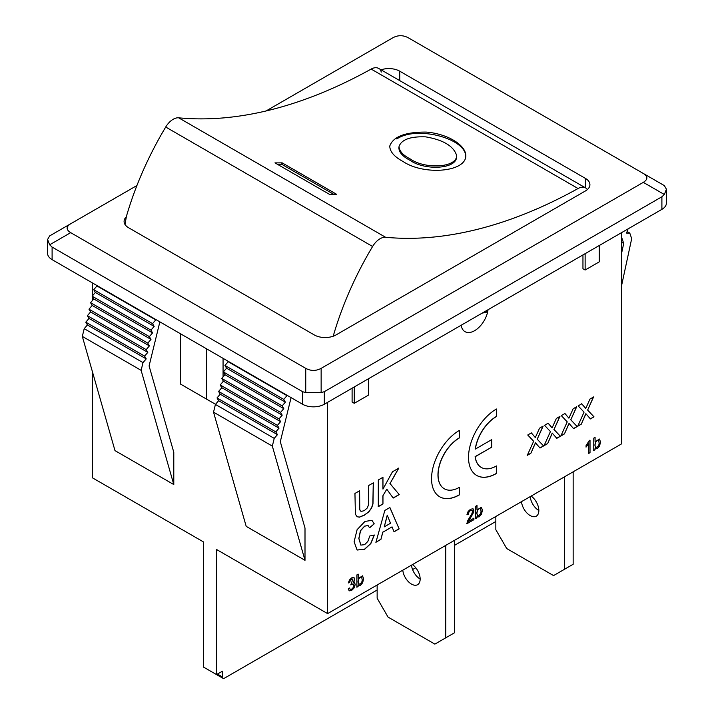 <?xml version="1.0" encoding="UTF-8"?>
<svg xmlns="http://www.w3.org/2000/svg" width="714" height="714" viewBox="0 0 714 714"><rect width="100%" height="100%" fill="white"/><g stroke="black" fill="none" stroke-linecap="round" stroke-linejoin="round"><path stroke-width="1.07" d="M125.021 224.508L126.324 216.833A15.396 8.889 0 0 0 124.084 221.456A15.396 8.889 0 0 0 128.6 227.739L314.258 334.928A15.396 8.889 0 0 0 333.152 336.24L333.349 336.169A15.396 8.889 0 0 0 336.035 334.928L585.4 190.959A15.396 8.889 0 0 0 589.916 184.676A15.396 8.889 0 0 0 585.4 178.384L399.742 71.195A15.396 8.889 0 0 0 381.053 69.811M587.345 189.585A15.396 8.889 120 0 0 585.542 187.871L378.643 68.428A15.396 8.889 120 0 0 371.155 69.071A561.65 324.272 -60 0 1 178.678 117.819A15.396 8.889 120 0 0 165.71 127.03A230.997 133.366 120 0 0 126.289 216.815L126.324 216.833M380.651 70.463L381.338 72.025M136.927 185.524L70.686 223.768C65.965 226.731 65.965 229.694 70.686 232.657L305.744 368.362C310.876 371.093 316.007 371.093 321.139 368.362L643.314 182.365C648.035 179.401 648.035 176.429 643.314 173.466L408.256 37.762C403.124 35.031 397.993 35.031 392.861 37.762L266.054 110.973M70.686 223.768L49.65 235.915L70.686 223.768L49.65 235.915L47.588 239.485L49.65 244.804L70.686 232.657M155.375 319.274L155.75 319.908L152.537 323.629L154.162 326.405L150.949 330.127L152.573 332.902L149.36 336.633L150.984 339.4L147.771 343.131L149.396 345.897L146.183 349.628L147.807 352.395L144.594 356.125L146.218 358.892L143.005 362.623L84.207 328.672L87.42 324.941L85.796 322.175L89.009 318.444L87.385 315.677L90.598 311.947L88.973 309.18L92.186 305.449L90.562 302.682L93.775 298.952L92.151 296.185L95.364 292.454L93.739 289.688L96.943 285.957L96.577 285.323M155.75 319.908L96.943 285.957M93.739 289.688L152.537 323.629M154.162 326.405L95.364 292.454M92.151 296.185L150.949 330.127M152.573 332.902L93.775 298.952M90.562 302.682L149.36 336.633M150.984 339.4L92.186 305.449M88.973 309.18L147.771 343.131M149.396 345.897L90.598 311.947M87.385 315.677L146.183 349.628M147.807 352.395L89.009 318.444M85.796 322.175L144.594 356.125M146.218 358.892L87.42 324.941M218.636 400.697L277.434 434.647L274.23 438.378L215.423 404.427L218.636 400.697L217.011 397.93L220.224 394.199L218.6 391.433L221.813 387.702L220.189 384.935L223.402 381.205L221.777 378.438L224.99 374.707L223.366 371.94L226.579 368.21L224.955 365.443L228.168 361.712L227.793 361.079M277.434 434.647L275.809 431.881L217.011 397.93M275.809 431.881L279.022 428.15L220.224 394.199M279.022 428.15L277.398 425.383L218.6 391.433M277.398 425.383L280.611 421.653L221.813 387.702M280.611 421.653L278.987 418.886L220.189 384.935M278.987 418.886L282.2 415.155L223.402 381.205M282.2 415.155L280.575 412.389L221.777 378.438M280.575 412.389L283.788 408.658L224.99 374.707M283.788 408.658L282.164 405.891L223.366 371.94M282.164 405.891L285.377 402.161L226.579 368.21M285.377 402.161L283.753 399.394L224.955 365.443M283.753 399.394L286.966 395.663L228.168 361.712M286.966 395.663L286.591 395.029M274.23 438.378L272.337 446.107L305.003 560.32L305.003 528.048L280.307 441.698L291.08 397.618M215.423 404.427L213.531 412.156L246.205 526.37L305.003 560.32M143.005 362.623L141.122 370.352L173.788 484.556L173.788 452.283L149.092 365.943L159.865 321.862M213.531 412.156L272.337 446.107M84.207 328.672L82.315 336.401L114.99 450.614L173.788 484.556M141.122 370.352L82.315 336.401M621.608 285.484L631.685 238.646L629.793 233.094L627.115 231.55M585.132 253.675L585.132 270.017L599.287 261.842L599.287 245.5M582.954 254.934L582.954 268.759L585.132 270.017M368.433 378.777L368.433 395.128L354.278 403.303L352.1 402.044L352.1 388.211M354.278 403.303L354.278 386.952M327.601 402.357L327.601 613.603L216.529 549.477L216.529 674.596L203.463 667.054L203.463 541.926L92.392 477.8L92.392 371.619M92.392 300.558L92.392 296.596M92.392 295.899L92.392 282.905M384.837 510.43L389.898 507.511L399.135 528.878L394.048 531.814L392.048 526.878L382.838 532.198L380.928 539.391L375.93 542.274L384.837 510.43M374.225 523.835L369.611 527.798L367.906 525.513L364.72 526.164L360.543 530.725L358.946 538.552L360.847 545.103L364.631 544.666L367.844 541.435L369.781 535.991L374.314 535L370.843 543.541L364.675 549.253L357.08 549.994L354.117 541.747L357.098 529.663L364.952 521.425L371.932 520.354L374.225 523.835L369.504 527.735M382.963 495.909L382.963 503.986L378.304 506.672L378.304 479.969L382.963 477.282L382.963 489.108L392.459 471.793L398.787 468.143L390.031 483.565L399.233 494.597L393.182 498.077L386.792 489.188L382.856 495.846L382.963 503.986M368.71 485.511L373.368 482.825L372.985 503.888L371.583 508.047L368.879 511.777L364.435 515.16L359.401 517.177L357.116 516.722L355.402 514.232L354.947 493.454L359.606 490.768L359.776 509.617L361.204 511.429L364.274 510.653L367.273 507.984L368.495 504.968L368.71 485.511M535.545 442.841L530.841 453.319L527.271 455.38L533.644 441.261L527.735 434.996L531.359 432.898L535.313 437.566L539.561 428.168L543.14 426.097L537.231 439.172L543.577 445.964L540.016 448.026L535.429 442.778L530.841 453.319M496.435 416.548L496.435 409.006A39.493 22.803 120 0 0 470.642 443.805A39.493 22.803 120 0 0 476.693 475.453A39.493 22.803 120 0 0 496.435 473.498L496.435 465.947A30.247 17.466 -60 0 1 481.307 467.447A30.247 17.466 -60 0 1 475.229 456.692L491.732 447.16L491.732 439.619L475.381 449.061A30.247 17.466 -60 0 1 496.435 416.548L496.328 409.068M461.164 325.245A19.251 11.112 120 0 0 464.984 331.644A19.251 11.112 120 0 0 478.791 327.512A19.251 11.112 120 0 0 488.037 309.724M327.601 613.603L621.608 443.849L621.608 232.612M358.196 578.545L362.533 575.85L363.613 578.733L362.623 582.847L360.258 585.462L358.098 585.391L358.098 586.506L356.884 587.211L356.884 574.904L358.196 574.145L358.196 578.545L358.089 574.083M467.027 514.812L468.072 511.545L470.526 509.216L473.07 508.823L473.891 510.706L473.623 512.322L468.607 521.291L473.9 518.239L473.9 519.694L466.769 523.808L467.804 520.515L471.918 513.643L472.543 511.447L471.972 510.26L470.499 510.483L468.955 512.027L468.375 514.187L467.027 514.812M477.006 509.957L481.37 507.243L482.45 510.144L481.459 514.276L479.076 516.9L476.907 516.829L476.907 517.953L475.685 518.667L475.685 506.288L477.006 505.53L477.006 509.957L476.89 505.467M589.175 440.716L590.023 440.226L590.023 452.649L588.702 453.417L588.702 443.724L586.06 447.089L586.06 445.616L589.175 440.716M595.092 441.77L599.457 439.065L600.536 441.966L599.546 446.098L597.163 448.722L595.003 448.651L595.003 449.775L593.771 450.48L593.771 438.11L595.092 437.343L595.092 441.77L594.985 437.28M348.343 582.963L349.441 579.982L351.556 577.929L353.171 577.43L354.305 577.956L354.314 580.982L353.216 582.66L354.688 582.856L355.215 584.534L354.198 587.854L351.609 590.469L349.271 590.853L348.209 588.97L349.521 588.015L350.288 589.425L351.618 589.22L353.189 587.577L353.823 585.382L353.234 583.998L350.797 584.9L352.894 578.992L351.591 579.152L350.315 580.437L349.655 582.472L348.343 582.963M552.324 433.148L547.629 443.626L544.05 445.688L550.44 431.568L544.532 425.294L548.156 423.206L552.101 427.873L556.349 418.475L559.946 416.396L554.019 429.48L560.374 436.272L556.795 438.334L552.217 433.086L547.629 443.626M569.12 423.456L564.426 433.925L560.856 435.995L567.228 421.876L561.311 415.602L564.944 413.513L568.897 418.181L573.146 408.774L576.725 406.712L570.816 419.778L577.153 426.579L573.592 428.632L569.013 423.393L564.426 433.925M585.953 413.736L581.258 424.205L577.688 426.276L584.052 412.156L578.161 405.882L581.776 403.794L585.73 408.462L589.978 399.055L593.557 396.993L587.649 410.068L594.003 416.851L590.424 418.913L585.846 413.674L581.258 424.205M459.468 437.896L459.468 430.355A39.493 22.803 120 0 0 433.666 465.153A39.493 22.803 120 0 0 439.717 496.792A39.493 22.803 120 0 0 459.468 494.838L459.468 487.296A30.247 17.466 -60 0 1 444.34 488.795A30.247 17.466 -60 0 1 439.699 464.555A30.247 17.466 -60 0 1 459.468 437.896L459.352 430.417M495.837 521.497L454.461 545.389M415.735 567.746L412.576 569.567M377.144 590.023L224.508 678.148A3.079 1.776 -60 0 1 222.973 678.3A3.079 1.776 -60 0 1 222.331 676.89L217.449 674.07M621.608 253.211L623.715 243.429L621.608 237.253M621.608 242.216L623.715 243.429M629.793 233.094L626.58 233.076L628.043 228.899M47.588 239.485L47.588 253.354A15.396 8.889 0 0 0 52.104 259.646L302.558 404.24A15.396 8.889 0 0 0 324.334 404.24L661.896 209.354A15.396 8.889 0 0 0 666.412 203.062L666.412 189.192L664.35 194.503L661.896 196.778L324.334 391.665L321.139 392.655L305.744 392.655L302.558 391.665L52.104 247.071L49.65 244.804M223.063 381.597L223.063 380.633M223.063 376.947L223.063 358.348M196.93 393.557L215.539 404.303L206.73 399.215L206.73 348.923M206.73 399.215L180.597 384.123L180.597 333.831M216.529 674.596L222.331 671.249L222.331 676.89M358.098 586.506L358.098 585.391M357.991 586.444L356.777 587.149M361.462 577.296L361.427 577.278C359.633 576.876 358.482 578.429 357.982 581.937L358.776 584.382C362.025 583.097 362.944 580.75 361.534 577.34C359.74 576.939 358.589 578.492 358.089 581.999L358.785 584.382M362.489 575.823L363.497 578.67L362.516 582.785L360.151 585.4L358.401 585.65M473.007 508.787L473.784 510.635L473.516 512.259L468.607 521.291M473.793 518.177L473.9 519.694M473.793 519.631L466.661 523.746M471.963 510.251L470.383 510.421L468.848 511.965L468.375 514.187M468.259 514.125L466.92 514.749M476.907 517.953L476.907 516.829M476.8 517.891L475.578 518.605M480.29 508.698L480.254 508.671C478.451 508.279 477.291 509.841 476.782 513.357L477.595 515.82M476.898 513.42L477.604 515.82C480.861 514.526 481.78 512.161 480.361 508.734C478.559 508.341 477.398 509.903 476.898 513.42M481.316 507.217L482.334 510.082L481.343 514.214L478.969 516.838L477.122 517.025M589.907 440.163L590.023 452.649M589.907 452.587L588.595 453.354M585.944 447.026L588.702 443.724M595.003 449.775L595.003 448.651M594.896 449.713L593.664 450.418M598.377 440.511L598.35 440.493C596.538 440.092 595.387 441.654 594.878 445.179L595.681 447.633C598.948 446.348 599.867 443.983 598.457 440.556C596.645 440.154 595.494 441.716 594.985 445.241L595.69 447.642M599.412 439.039L600.429 441.904L599.439 446.036L597.056 448.66L595.208 448.847M353.858 577.581L354.581 579.25L353.216 582.66M354.376 582.633L355.108 584.471L354.09 587.792L351.502 590.407L349.039 590.728M349.441 588.077L350.146 589.345M353.019 583.882L350.922 584.632M352.894 578.992L351.484 579.09L350.208 580.375L349.655 582.472M349.548 582.41L348.236 582.901M547.522 443.564L543.943 445.625M548.049 423.143L552.101 427.873M559.83 416.333L554.019 429.48M553.912 429.417L560.374 436.272M560.267 436.209L556.688 438.271M564.319 433.862L560.74 435.933M564.828 413.451L568.897 418.181M576.617 406.65L570.816 419.778M570.709 419.716L577.153 426.579M577.046 426.517L573.485 428.57M581.151 424.143L577.572 426.213M581.66 403.731L585.73 408.462M593.45 396.93L587.649 410.068M587.542 410.006L594.003 416.851M593.896 416.789L590.317 418.85M476.64 475.417A39.493 22.803 120 0 0 496.328 473.436L496.435 473.498M496.328 473.436L496.328 466.01M481.254 467.42A30.247 17.466 -60 0 1 481.2 467.384A30.247 17.466 -60 0 1 475.113 456.63L475.229 456.692M475.113 456.63L491.732 447.16M491.625 447.098L491.625 439.681M496.328 416.485A30.247 17.466 -60 0 0 475.274 448.999L475.381 449.061M530.734 453.256L527.155 455.318M531.252 432.836L535.313 437.566M543.033 426.035L537.231 439.172M537.124 439.11L543.577 445.964M543.461 445.902L539.9 447.964M373.252 482.887L372.869 503.825L371.476 507.984L368.763 511.715L364.327 515.097L359.294 517.114L357.08 516.704M359.499 490.83L359.66 509.546L360.508 511.09M382.856 503.923L378.197 506.61M382.856 477.22L382.963 489.108M398.671 468.081L390.031 483.565M389.924 483.503L399.233 494.597M399.117 494.525L393.075 498.015M382.856 495.846L386.792 489.188M368.165 525.62L364.613 526.102L360.436 530.663L358.83 538.49L360.838 545.103M374.19 535.027L370.736 543.479L364.568 549.191L357.152 550.039M371.949 520.372L374.118 523.773M389.79 507.449L399.135 528.878M399.028 528.815L393.941 531.751M382.838 532.198L392.048 526.878M382.731 532.135L380.928 539.391M380.821 539.329L375.823 542.212M387.345 515.213L384.248 526.87L390.522 523.246L387.238 515.151L384.248 526.87M439.663 496.765A39.493 22.803 120 0 0 459.352 494.775L459.468 494.838M459.352 494.775L459.352 487.359M444.286 488.76A30.247 17.466 -60 0 1 444.233 488.733A30.247 17.466 -60 0 1 439.592 464.493A30.247 17.466 -60 0 1 459.352 437.834M666.412 189.192L664.35 185.613L643.314 173.466M486.877 310.403A17.529 10.121 -60 0 1 486.546 312.143L482.093 313.16M585.542 187.871A15.396 8.889 120 0 0 578.054 188.523A561.65 324.272 -60 0 1 385.578 237.271A15.396 8.889 120 0 0 372.601 246.482A230.997 133.366 120 0 0 333.188 336.258M282.137 162.846L336.58 194.279A561.65 324.272 -60 0 1 329.404 194.306L274.961 162.872A561.65 324.272 -60 0 0 282.137 162.846L281.664 164.247L333.741 194.315M403.249 161.623C423.411 175.207 465.01 172.449 465.849 156.17C466.206 145.022 447.223 133.652 426.124 132.081C405.302 131.992 393.191 136.624 389.782 145.986C389.773 151.573 394.262 156.785 403.249 161.623M277.416 164.291A563.194 325.165 120 0 0 281.664 164.247M410.38 159.043C402.928 155.215 399.162 150.984 399.064 146.361C401.687 139.462 410.577 136.294 425.705 136.865C443.51 139.962 453.845 146.245 456.701 155.706C456.433 168.031 424.669 169.236 410.38 159.043M456.585 157C456.317 169.343 424.527 170.619 410.175 160.391C402.741 156.562 398.974 152.341 398.876 147.718M465.778 156.785C466.394 138.632 416.967 125.245 396.823 138.944M564.444 476.863L564.444 569.308L553.555 575.591L506.726 548.557L495.837 529.699L495.837 516.463M573.155 471.829L573.155 564.274L564.444 569.308M521.488 501.656A12.316 7.113 -120 0 0 527.28 513.339A12.316 7.113 -120 0 0 536.303 516.16A12.316 7.113 -120 0 0 538.847 510.519A12.316 7.113 60 0 1 530.199 496.632M538.847 510.519A12.316 7.113 -120 0 0 531.145 496.078M377.144 584.998L377.144 598.225L388.032 617.083L434.862 644.117L445.75 637.834L454.461 632.8L454.461 540.355M445.75 637.834L445.75 545.389M402.794 570.183A12.316 7.113 -120 0 0 408.587 581.865A12.316 7.113 -120 0 0 417.61 584.686A12.316 7.113 -120 0 0 419.671 575.466A12.316 7.113 -120 0 0 412.451 564.604M420.162 579.045A12.316 7.113 60 0 1 411.505 565.158M399.742 80.602L399.742 71.195M324.334 391.665L324.334 404.24M661.896 209.354L661.896 196.778M302.558 391.665L302.558 404.24M52.104 247.071L52.104 259.646M585.4 187.791L585.4 178.384M305.744 392.655L305.744 368.362M321.139 392.655L321.139 368.362M664.35 194.503L643.314 182.365M178.678 117.819L385.578 237.271M371.155 69.071L578.054 188.523M165.71 127.03L372.601 246.482M216.547 674.587L222.973 678.3M399.081 146.361L398.903 147.727M456.665 155.697L456.558 157"/></g></svg>
